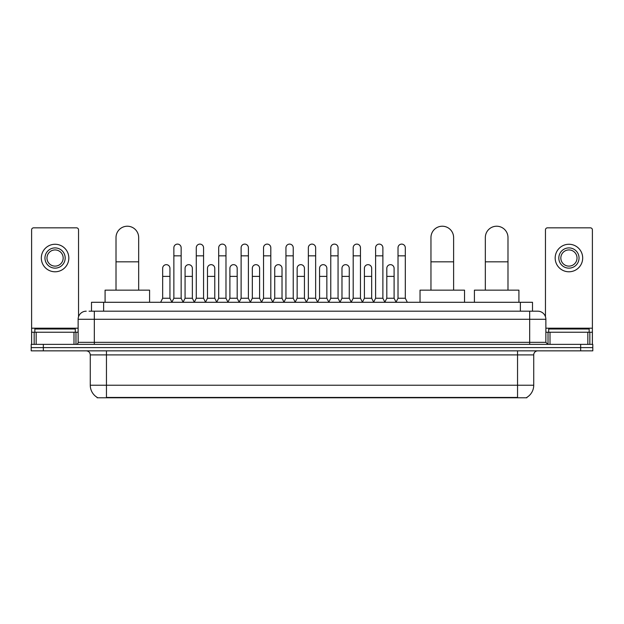 <?xml version="1.0" encoding="UTF-8"?>
<svg xmlns="http://www.w3.org/2000/svg" width="624" height="624" viewBox="0 0 624 624"><rect width="100%" height="100%" fill="white"/><g stroke="black" fill="none" stroke-linecap="round" stroke-linejoin="round"><path stroke-width="0.94" d="M91.494 311.189L91.494 302.289L532.506 302.289L532.506 311.189M526.851 397.379L526.851 397.777L97.149 397.777L97.149 397.379M97.274 397.449A14.165 14.165 0 0 1 90.269 385.234L106.454 385.234L106.454 397.449L517.546 397.449L517.546 385.234L533.731 385.234L533.731 354.892A4.048 4.048 0 0 1 537.771 350.844M90.269 385.234L90.269 354.892C90.035 352.427 88.686 351.086 86.229 350.844M526.726 397.449A14.165 14.165 0 0 0 533.731 385.234M43.337 344.37L592.8 344.37L592.8 347.607L31.2 347.607L31.2 350.844L43.337 350.844L43.337 347.607L31.2 347.607L31.2 344.37L43.337 344.37L43.337 347.607L592.8 347.607L592.8 350.844L43.337 350.844M89.248 311.189L537.771 311.189A8.089 8.089 0 0 1 545.867 319.285L545.867 342.342L547.888 344.37M89.06 311.189L94.318 311.189L94.318 319.285L78.133 319.285L78.133 342.342A2.02 2.02 0 0 1 76.112 344.37M86.229 311.189A8.089 8.089 0 0 0 78.133 319.285M545.867 319.285L529.682 319.285L529.682 311.189L537.771 311.189M75.301 332.233L75.301 328.996L34.843 328.996L34.843 332.233M73.991 344.37L73.991 332.233L36.153 332.233L36.153 344.37M78.538 316.758L78.538 229.866A2.02 2.02 0 0 0 76.518 227.838L33.626 227.838A2.02 2.02 0 0 0 31.606 229.866L31.606 332.233L36.153 332.233M73.991 332.233L78.133 332.233M31.606 344.37L31.606 332.233M55.076 247.907A10.117 10.117 0 0 0 44.959 258.024A10.117 10.117 0 0 0 55.076 268.141A10.117 10.117 0 0 0 65.185 258.024A10.117 10.117 0 0 0 55.076 247.907M55.076 249.935A8.089 8.089 0 0 0 46.979 258.024A8.089 8.089 0 0 0 55.076 266.12A8.089 8.089 0 0 0 63.164 258.024A8.089 8.089 0 0 0 55.076 249.935M55.076 271.783A13.759 13.759 0 0 0 68.827 258.024A13.759 13.759 0 0 0 55.076 244.265A13.759 13.759 0 0 0 41.317 258.024A13.759 13.759 0 0 0 55.076 271.783M589.157 332.233L589.157 328.996L548.699 328.996L548.699 332.233M116.009 290.152L116.009 237.549A11.326 11.326 0 0 1 127.335 226.223A11.326 11.326 0 0 1 138.668 237.549A11.326 11.326 0 0 0 127.335 226.223M138.668 290.152L138.668 237.549M149.588 302.289L149.588 290.152L105.082 290.152L105.082 302.289M430.958 290.152L430.958 237.549A11.326 11.326 0 0 1 442.283 226.223A11.326 11.326 0 0 1 453.617 237.549A11.326 11.326 0 0 0 442.283 226.223M453.617 290.152L453.617 237.549M464.537 302.289L464.537 290.152L420.03 290.152L420.03 302.289M485.332 290.152L485.332 237.549A11.326 11.326 0 0 1 496.665 226.223A11.326 11.326 0 0 1 507.991 237.549A11.326 11.326 0 0 0 496.665 226.223M507.991 290.152L507.991 237.549M518.918 302.289L518.918 290.152L474.412 290.152L474.412 302.289M171.842 302.289L173.862 298.241L181.147 298.241L183.175 302.289M181.147 298.241L181.147 247.751A3.643 3.643 0 0 0 177.505 244.109A3.643 3.643 0 0 1 177.739 244.117M173.862 298.241L173.862 255.84L181.147 255.84M173.862 255.84L173.862 247.751A3.643 3.643 0 0 1 177.505 244.109M194.259 302.289L196.279 298.241L203.564 298.241L205.585 302.289M203.564 298.241L203.564 247.751A3.643 3.643 0 0 0 199.922 244.109A3.643 3.643 0 0 1 200.148 244.117M196.279 298.241L196.279 255.84L203.564 255.84M196.279 255.84L196.279 247.751A3.643 3.643 0 0 1 199.922 244.109M216.676 302.289L218.696 298.241L225.982 298.241L228.002 302.289M225.982 298.241L225.982 247.751A3.643 3.643 0 0 0 222.339 244.109A3.643 3.643 0 0 1 222.565 244.117M218.696 298.241L218.696 255.84L225.982 255.84M218.696 255.84L218.696 247.751A3.643 3.643 0 0 1 222.339 244.109M239.086 302.289L241.114 298.241L248.399 298.241L250.419 302.289M248.399 298.241L248.399 247.751A3.643 3.643 0 0 0 244.756 244.109A3.643 3.643 0 0 1 244.982 244.117M241.114 298.241L241.114 255.84L248.399 255.84M241.114 255.84L241.114 247.751A3.643 3.643 0 0 1 244.756 244.109M261.503 302.289L263.531 298.241L270.808 298.241L272.836 302.289M270.808 298.241L270.808 247.751A3.643 3.643 0 0 0 267.166 244.109A3.643 3.643 0 0 1 267.4 244.117M263.531 298.241L263.531 255.84L270.808 255.84M263.531 255.84L263.531 247.751A3.643 3.643 0 0 1 267.166 244.109M283.92 302.289L285.94 298.241L293.225 298.241L295.246 302.289M293.225 298.241L293.225 247.751A3.643 3.643 0 0 0 289.583 244.109A3.643 3.643 0 0 1 289.817 244.117M285.94 298.241L285.94 255.84L293.225 255.84M285.94 255.84L285.94 247.751A3.643 3.643 0 0 1 289.583 244.109M306.337 302.289L308.357 298.241L315.643 298.241L317.663 302.289M315.643 298.241L315.643 247.751A3.643 3.643 0 0 0 312 244.109A3.643 3.643 0 0 1 312.226 244.117M308.357 298.241L308.357 255.84L315.643 255.84M308.357 255.84L308.357 247.751A3.643 3.643 0 0 1 312 244.109M328.754 302.289L330.775 298.241L338.06 298.241L340.08 302.289M338.06 298.241L338.06 247.751A3.643 3.643 0 0 0 334.417 244.109A3.643 3.643 0 0 1 334.643 244.117M330.775 298.241L330.775 255.84L338.06 255.84M330.775 255.84L330.775 247.751A3.643 3.643 0 0 1 334.417 244.109M351.164 302.289L353.192 298.241L360.469 298.241L362.497 302.289M360.469 298.241L360.469 247.751A3.643 3.643 0 0 0 356.834 244.109A3.643 3.643 0 0 1 357.061 244.117M353.192 298.241L353.192 255.84L360.469 255.84M353.192 255.84L353.192 247.751A3.643 3.643 0 0 1 356.834 244.109M373.581 302.289L375.601 298.241L382.886 298.241L384.914 302.289M382.886 298.241L382.886 247.751A3.643 3.643 0 0 0 379.244 244.109A3.643 3.643 0 0 1 379.478 244.117M375.601 298.241L375.601 255.84L382.886 255.84M375.601 255.84L375.601 247.751A3.643 3.643 0 0 1 379.244 244.109M395.998 302.289L398.018 298.241L405.304 298.241L407.324 302.289M405.304 298.241L405.304 247.751A3.643 3.643 0 0 0 401.661 244.109A3.643 3.643 0 0 1 401.887 244.117M398.018 298.241L398.018 255.84L405.304 255.84M398.018 255.84L398.018 247.751A3.643 3.643 0 0 1 401.661 244.109M160.633 302.289L162.661 298.241L169.939 298.241L171.904 302.164M169.939 298.241L169.939 268.304A3.643 3.643 0 0 0 166.53 264.67A3.643 3.643 0 0 1 169.939 268.304M162.661 298.241L162.661 276.393L169.939 276.393M162.661 276.393L162.661 268.304A3.643 3.643 0 0 1 166.53 264.67M183.113 302.164L185.071 298.241L192.356 298.241L194.321 302.164M192.356 298.241L192.356 268.304A3.643 3.643 0 0 0 188.947 264.67A3.643 3.643 0 0 1 192.356 268.304M185.071 298.241L185.071 276.393L192.356 276.393M185.071 276.393L185.071 268.304A3.643 3.643 0 0 1 188.947 264.67M205.53 302.164L207.488 298.241L214.773 298.241L216.731 302.164M214.773 298.241L214.773 268.304A3.643 3.643 0 0 0 211.357 264.67A3.643 3.643 0 0 1 214.773 268.304M207.488 298.241L207.488 276.393L214.773 276.393M207.488 276.393L207.488 268.304A3.643 3.643 0 0 1 211.357 264.67M227.939 302.164L229.905 298.241L237.19 298.241L239.148 302.164M237.19 298.241L237.19 268.304A3.643 3.643 0 0 0 233.774 264.67A3.643 3.643 0 0 1 237.19 268.304M229.905 298.241L229.905 276.393L237.19 276.393M229.905 276.393L229.905 268.304A3.643 3.643 0 0 1 233.774 264.67M250.357 302.164L252.322 298.241L259.6 298.241L261.565 302.164M259.6 298.241L259.6 268.304A3.643 3.643 0 0 0 256.191 264.67A3.643 3.643 0 0 1 259.6 268.304M252.322 298.241L252.322 276.393L259.6 276.393M252.322 276.393L252.322 268.304A3.643 3.643 0 0 1 256.191 264.67M272.774 302.164L274.732 298.241L282.017 298.241L283.982 302.164M282.017 298.241L282.017 268.304A3.643 3.643 0 0 0 278.608 264.67A3.643 3.643 0 0 1 282.017 268.304M274.732 298.241L274.732 276.393L282.017 276.393M274.732 276.393L274.732 268.304A3.643 3.643 0 0 1 278.608 264.67M295.191 302.164L297.149 298.241L304.434 298.241L306.4 302.164M304.434 298.241L304.434 268.304A3.643 3.643 0 0 0 301.018 264.67A3.643 3.643 0 0 1 304.434 268.304M297.149 298.241L297.149 276.393L304.434 276.393M297.149 276.393L297.149 268.304A3.643 3.643 0 0 1 301.018 264.67M317.6 302.164L319.566 298.241L326.851 298.241L328.809 302.164M326.851 298.241L326.851 268.304A3.643 3.643 0 0 0 323.435 264.67A3.643 3.643 0 0 1 326.851 268.304M319.566 298.241L319.566 276.393L326.851 276.393M319.566 276.393L319.566 268.304A3.643 3.643 0 0 1 323.435 264.67M340.018 302.164L341.983 298.241L349.268 298.241L351.226 302.164M349.268 298.241L349.268 268.304A3.643 3.643 0 0 0 345.852 264.67A3.643 3.643 0 0 1 349.268 268.304M341.983 298.241L341.983 276.393L349.268 276.393M341.983 276.393L341.983 268.304A3.643 3.643 0 0 1 345.852 264.67M362.435 302.164L364.4 298.241L371.678 298.241L373.643 302.164M371.678 298.241L371.678 268.304A3.643 3.643 0 0 0 368.269 264.67A3.643 3.643 0 0 1 371.678 268.304M364.4 298.241L364.4 276.393L371.678 276.393M364.4 276.393L364.4 268.304A3.643 3.643 0 0 1 368.269 264.67M384.852 302.164L386.81 298.241L394.095 298.241L396.061 302.164M394.095 298.241L394.095 268.304A3.643 3.643 0 0 0 390.686 264.67A3.643 3.643 0 0 1 394.095 268.304M386.81 298.241L386.81 276.393L394.095 276.393M386.81 276.393L386.81 268.304A3.643 3.643 0 0 1 390.686 264.67M587.847 344.37L587.847 332.233L550.009 332.233L550.009 344.37M587.847 332.233L592.394 332.233L592.394 229.866A2.02 2.02 0 0 0 590.374 227.838L547.482 227.838A2.02 2.02 0 0 0 545.462 229.866L545.462 316.758M545.867 332.233L550.009 332.233M592.394 332.233L592.394 344.37M568.924 247.907A10.117 10.117 0 0 0 558.815 258.024A10.117 10.117 0 0 0 568.924 268.141A10.117 10.117 0 0 0 579.041 258.024A10.117 10.117 0 0 0 568.924 247.907M568.924 249.935A8.089 8.089 0 0 0 560.836 258.024A8.089 8.089 0 0 0 568.924 266.12A8.089 8.089 0 0 0 577.021 258.024A8.089 8.089 0 0 0 568.924 249.935M568.924 271.783A13.759 13.759 0 0 0 582.683 258.024A13.759 13.759 0 0 0 568.924 244.265A13.759 13.759 0 0 0 555.173 258.024A13.759 13.759 0 0 0 568.924 271.783M515.923 397.777L515.923 397.379M108.077 397.777L108.077 397.379M103.631 311.189L103.631 302.289M520.369 311.189L520.369 302.289M517.546 350.844L517.546 354.892L90.269 354.892M533.731 354.892L517.546 354.892L517.546 385.234L106.454 385.234L106.454 350.844M580.663 350.844L580.663 344.37M94.318 344.37L94.318 342.342L545.867 342.342M78.133 342.342L94.318 342.342L94.318 319.285L529.682 319.285L529.682 344.37M78.133 328.185L31.606 328.185M75.98 332.233L75.98 344.37M31.637 332.233L31.637 344.37M34.164 344.37L34.164 332.233M116.009 261.83L138.668 261.83M430.958 261.83L453.617 261.83M485.332 261.83L507.991 261.83M592.394 328.185L545.867 328.185M592.363 344.37L592.363 332.233M589.836 332.233L589.836 344.37M548.02 344.37L548.02 332.233"/></g></svg>
